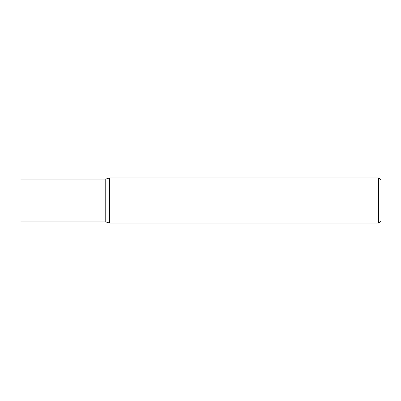 <?xml version="1.0" encoding="UTF-8"?>
<svg xmlns="http://www.w3.org/2000/svg" width="401" height="401" viewBox="0 0 401 401"><rect width="100%" height="100%" fill="white"/><g stroke="black" fill="none" stroke-linecap="round" stroke-linejoin="round"><path stroke-width="0.6" d="M109.699 223.056L105.764 221.928L105.764 179.072L109.699 177.944L378.694 177.944L380.95 180.199L380.95 220.801L378.694 223.056L109.699 223.056L109.699 177.944L109.699 223.056M378.694 223.056L378.694 177.944M105.764 221.928L20.05 221.928L20.05 179.072L105.764 179.072L105.764 221.928"/></g></svg>
